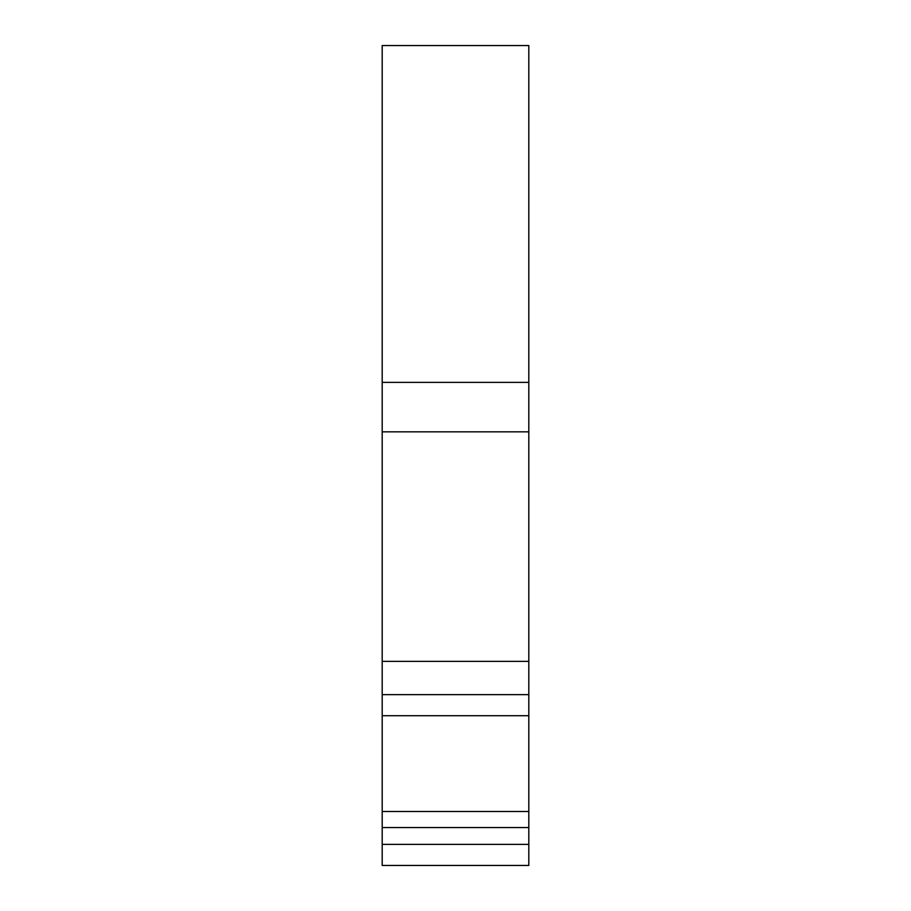 <?xml version="1.0" encoding="UTF-8"?>
<svg xmlns="http://www.w3.org/2000/svg" width="911" height="911" viewBox="0 0 911 911"><rect width="100%" height="100%" fill="white"/><g stroke="black" fill="none" stroke-linecap="round" stroke-linejoin="round"><path stroke-width="1.37" d="M528.813 827.552L382.187 827.552L382.187 844.383L528.813 844.383L528.813 382.369L382.187 382.369L382.187 431.837L528.813 431.837M382.187 431.837L382.187 694.637L528.813 694.637M382.187 694.637L382.187 715.704L528.813 715.704M382.187 844.383L382.187 865.45L528.813 865.45L528.813 844.383M382.187 382.369L382.187 45.55L528.813 45.55L528.813 382.369M382.187 715.704L382.187 827.552M382.187 811.496L528.813 811.496M382.187 661.363L528.813 661.363"/></g></svg>
